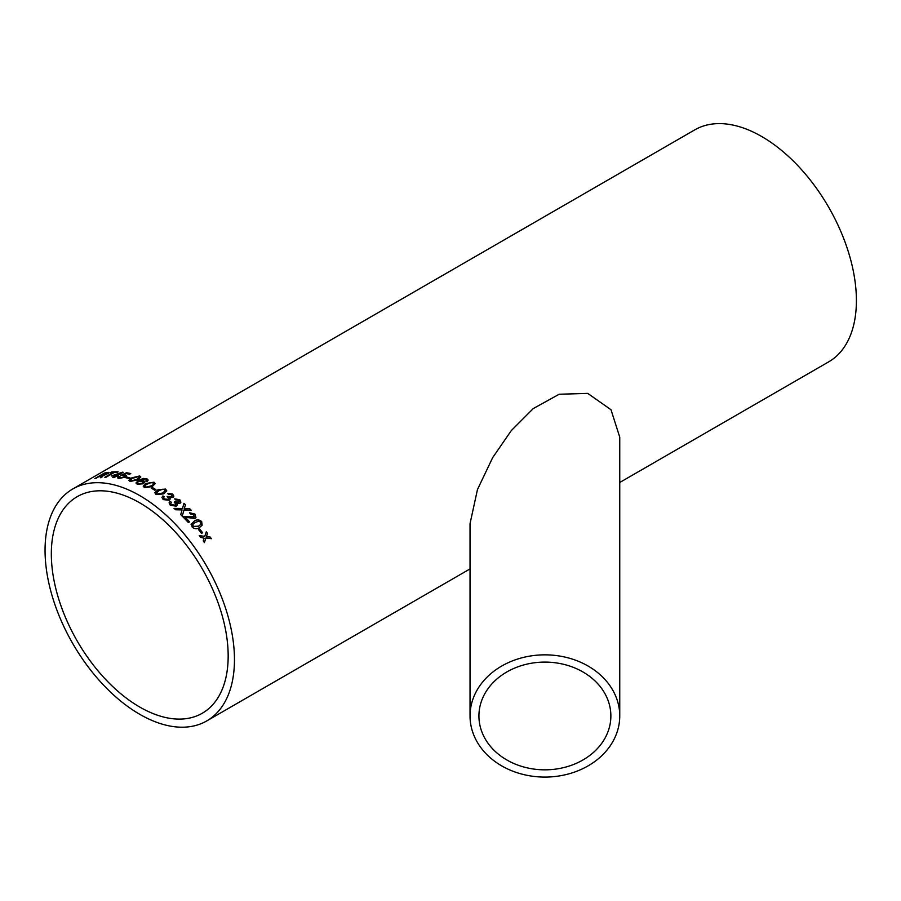 <?xml version="1.0" encoding="UTF-8"?>
<svg xmlns="http://www.w3.org/2000/svg" width="901" height="901" viewBox="0 0 901 901"><rect width="100%" height="100%" fill="white"/><g stroke="black" fill="none" stroke-linecap="round" stroke-linejoin="round"><path stroke-width="1.35" d="M152.438 487.576A133.934 77.328 60 0 1 153.046 487.925A133.934 77.328 60 0 1 155.941 489.648L154.859 490.279A133.934 77.328 60 0 0 151.954 488.545A133.934 77.328 60 0 0 151.357 488.207L152.438 487.7A133.776 77.238 60 0 1 155.839 489.705M72.79 488.961A133.934 77.328 60 0 1 139.756 495.595A133.934 77.328 60 0 1 227.255 613.615A133.934 77.328 60 0 1 206.723 720.935A133.934 77.328 60 0 1 72.79 643.618A133.934 77.328 60 0 1 72.79 488.961L694.739 129.879A133.934 77.328 60 0 1 761.705 136.513A133.934 77.328 60 0 1 849.192 254.544A133.934 77.328 60 0 1 828.672 361.864L619.753 482.485M199.617 528.943A133.934 77.328 60 0 1 202.635 532.739L201.542 533.369A133.934 77.328 60 0 0 198.524 529.574L199.56 529.022A133.776 77.238 60 0 1 202.556 532.784M191.136 524.348L194.177 521.183C196.587 519.359 199.076 519.472 201.666 521.533L202.151 525.238L199.549 527.457C197.184 529.281 194.695 529.135 192.116 527.04L191.406 523.672M182.588 516.611L194.402 516.814L182.633 516.521A133.934 77.328 60 0 1 188.32 522.524L189.525 521.825A133.934 77.328 60 0 0 185.291 517.298L185.246 517.399A133.776 77.238 60 0 1 189.447 521.882M193.873 517.365L193.861 514.696L190.516 513.953L189.514 512.725L194.976 514.099L195.945 517.546L195.033 518.469L185.291 517.298M182.081 509.91L175.627 509.775A133.934 77.328 60 0 0 174.073 508.367L182.486 508.502L183.962 503.344A133.934 77.328 60 0 1 185.493 504.74L184.254 508.536L189.672 508.705A133.934 77.328 60 0 1 191.203 510.214L184.007 509.966L182.227 516.115A133.934 77.328 60 0 0 180.729 514.606L182.081 509.91M183.703 504.222L183.928 503.456A133.776 77.238 60 0 1 185.46 504.853L185.493 504.74M185.46 504.853L184.221 508.648L189.672 508.705M174.231 502.195L178.781 502.341L178.736 500.37L175.729 499.92L174.67 498.884L179.783 499.706L180.921 502.172L179.986 503.332L176.878 503.332L177.317 504.965L176.269 506.159L170.289 505.27L169.095 502.758L170.086 501.373L171.393 502.262L170.717 503.265L171.427 504.673L175.109 505.134L175.841 504.267L174.253 502.082L175.458 501.564L178.781 502.341L179.322 501.733M167.102 496.586L171.686 496.552L171.618 494.694L168.588 494.367L167.518 493.433L172.665 494.041L173.859 496.214L172.913 497.453L169.771 497.555L170.255 498.963L169.197 500.246L163.171 499.593L161.921 497.397L162.923 495.933L164.241 496.721L163.565 497.769L164.297 498.996L168.014 499.312L168.769 498.377L167.124 496.462L171.686 496.552L172.226 495.91M165.604 489.052L166.786 490.854L163.836 493.861L156.053 494.559L154.871 492.678L157.81 489.862L165.604 489.052L166.786 490.91M154.859 492.836L157.81 489.998L165.593 489.175M154.015 482.193L155.209 483.6L152.258 486.574L144.464 487.7L143.27 486.112L146.221 483.432L154.015 482.193L155.209 483.668M143.259 486.349L146.232 483.567L154.015 482.328M145.939 480.954L146.469 480.199L144.509 479.141L140.252 480.492L143.766 480.729L144.87 481.934L143.473 483.747L137.29 484.276L135.983 482.981L138.551 480.312L143.507 478.442L146.976 478.825L148.169 480.042L147.257 481.438L145.939 480.954M145.951 481.089L146.469 480.199L145.804 479.422M139.644 475.976L140.804 476.944L137.83 479.805L130.093 481.494L128.944 480.289L131.918 477.789L139.644 475.976L140.804 477.023M128.944 480.56L131.94 477.924L139.666 476.122M126.692 477.023A133.934 77.328 60 0 1 130.082 477.924L128.989 478.555A133.934 77.328 60 0 0 125.611 477.654L126.726 477.17A133.776 77.238 60 0 1 129.924 478.014M119.968 476.595L119.912 477.857L123.91 476.956L124.147 475.424L120.768 475.39L126.5 472.743A133.934 77.328 60 0 1 130.746 473.566L129.541 474.264A133.934 77.328 60 0 0 126.23 473.599L123.336 474.928L126.557 475.503L125.138 477.17L118.819 478.487L117.648 477.845L118.718 476.494L119.968 476.595M117.671 477.913L118.752 476.64L120.013 476.742L119.946 478.003L119.247 477.496L119.946 478.003L123.944 477.102L124.18 475.57M124.957 475.942L124.147 475.424M116.218 476.336A133.934 77.328 60 0 1 117.344 476.471L118.549 475.773A133.934 77.328 60 0 0 117.434 475.638L123.223 472.293A133.934 77.328 60 0 0 122.446 472.203L111.341 475.965A133.934 77.328 60 0 1 115.103 476.212L112.805 477.541A133.934 77.328 60 0 1 113.92 477.654L116.218 476.336M114.348 472.439A133.934 77.328 60 0 1 117.062 472.462L118.144 471.831A133.934 77.328 60 0 0 111.611 471.989L110.519 472.62A133.934 77.328 60 0 1 113.166 472.462L104.831 477.282A133.934 77.328 60 0 1 106.014 477.248L114.348 472.439M95.36 478.454L104.268 473.126L94.842 478.566A133.934 77.328 60 0 1 95.934 478.33L100.169 475.886A133.934 77.328 60 0 1 101.295 475.672L100.293 477.62A133.934 77.328 60 0 1 101.599 477.485L103.311 475.491M104.268 473.126A133.934 77.328 60 0 1 107.669 472.473C109.415 472.158 109.472 472.529 107.816 473.577L103.367 475.638M104.336 473.273A133.776 77.238 60 0 1 107.726 472.608L107.669 472.473C109.415 472.158 109.472 472.529 107.816 473.577M204.122 538.224L200.506 537.233A133.934 77.328 60 0 0 199.279 535.633L204.764 536.332L206.273 531.793A133.934 77.328 60 0 1 207.489 533.392L206.442 536.545L210.203 537.064A133.934 77.328 60 0 1 211.386 538.708L205.969 537.953L204.403 542.548A133.934 77.328 60 0 0 203.221 540.904L204.122 538.224M470.04 715.968L470.04 523.616L477.462 489.558L492.656 457.652L511.306 430.565L533.246 408.581L559.161 394.244L587.734 393.388L611.002 409.741L619.753 437.188L619.753 715.968A74.851 61.122 180 0 0 544.902 654.847A74.851 61.122 180 0 0 470.04 715.968A74.851 61.122 180 0 0 544.902 777.079A74.851 61.122 180 0 0 619.753 715.968M139.756 502.848A125.048 72.193 60 0 1 221.443 613.04A125.048 72.193 60 0 1 202.274 713.243A125.048 72.193 60 0 1 77.227 641.05A125.048 72.193 60 0 1 77.227 496.654A125.048 72.193 60 0 1 139.756 502.848M478.927 715.968A65.964 53.857 180 0 0 479.017 718.784A65.964 53.857 180 0 0 546.625 769.814A65.964 53.857 180 0 0 610.867 715.968A65.964 53.857 180 0 0 544.902 662.1A65.964 53.857 180 0 0 478.927 715.968M204.336 542.616L205.969 537.953M206.239 531.905A133.776 77.238 60 0 1 207.433 533.471L206.374 536.624L210.203 537.064M210.136 537.131A133.776 77.238 60 0 1 211.251 538.685M199.222 535.712L204.764 536.332M100.349 477.767L101.272 476.606M101.34 476.753L101.858 475.739M107.726 472.608C109.472 472.304 109.528 472.676 107.872 473.723M106.622 473.093A133.934 77.328 60 0 0 104.268 473.521L101.317 475.401A133.776 77.238 60 0 1 103.424 475.018L106.712 473.87L106.622 473.093L103.424 475.018M101.25 475.266A133.934 77.328 60 0 1 103.356 474.872M110.879 472.597L111.611 471.989M111.668 472.135A133.776 77.238 60 0 1 117.907 471.978M105.158 477.271L113.166 472.462M118.358 475.886A133.776 77.238 60 0 0 117.468 475.784L117.434 475.638M111.623 475.976L122.446 472.203M113.064 477.564L115.103 476.212M113.909 475.334L113.954 475.48A133.776 77.238 60 0 1 116.353 475.66L119.709 473.554L113.909 475.334A133.934 77.328 60 0 1 116.308 475.514L119.709 473.554M120.802 475.537L126.545 472.89A133.776 77.238 60 0 1 130.577 473.667M123.336 474.928L126.568 475.57M125.802 477.699L126.726 477.17M130.611 480.413L131.208 480.999L136.67 479.501C138.844 478.51 139.475 477.598 138.563 476.742M136.67 479.501L136.648 479.366C138.822 478.375 139.452 477.451 138.54 476.606L139.159 477.215M131.208 480.999L136.648 479.366M138.54 476.606L133.1 478.149C130.938 479.141 130.296 480.042 131.186 480.864L130.622 480.481M146.48 480.346L145.816 479.557L146.48 480.346M140.252 480.492L143.777 480.875L144.87 482.001M135.995 483.049L138.574 480.447L143.529 478.577L146.987 478.96L148.181 480.109M137.493 482.88L138.303 483.747L142.245 483.353L143.203 482.114M138.303 483.747L142.234 483.218L143.191 482.046L142.347 481.213L138.461 481.528L137.481 482.801L138.281 483.612M144.948 486.36L145.557 487.204L151.053 486.044C153.226 485.11 153.846 484.074 152.922 482.947M151.053 486.044L151.053 485.909C153.226 484.975 153.846 483.938 152.911 482.812L153.542 483.679M145.557 487.204L151.053 485.909M152.911 482.812L151.019 482.542L147.437 484.028C145.264 484.952 144.633 485.977 145.557 487.069L144.948 486.427M151.469 488.263L152.438 487.7M156.526 492.96L157.134 494.063L162.631 493.151L165.12 490.797M157.134 494.063L162.642 493.027L165.131 490.741L164.5 489.671L162.608 489.22L159.026 490.628L156.526 492.892L157.146 493.939M163.565 497.836L164.286 499.12L167.991 499.436L168.757 498.444M171.663 496.676L172.226 495.967M167.507 493.557L172.643 494.165L173.848 496.271M169.771 497.555L170.244 499.03M161.921 497.453L162.912 496.046L164.23 496.845M170.706 503.321L171.393 504.785L175.076 505.247L175.83 504.323M178.758 502.443L179.31 501.789M174.648 498.996L179.761 499.818L180.898 502.229M176.878 503.332L177.294 505.022M169.084 502.814L170.064 501.485L171.359 502.375M182.193 516.217L184.007 509.966M189.638 508.806A133.776 77.238 60 0 1 191.057 510.214M184.649 507.691L184.221 508.648M174.039 508.479L182.486 508.502M183.68 504.323L183.928 503.456M189.469 512.827L194.931 514.189L195.922 517.591M201.666 521.533L202.128 525.283M191.091 524.438L194.12 521.274C196.542 519.449 199.031 519.562 201.61 521.611M192.837 524.45L193.152 526.499L198.445 526.263L200.81 524.348L200.563 522.141L198.794 521.217L195.269 522.411L192.882 524.359L193.208 526.409L198.49 526.184L200.777 524.382M198.558 529.608L199.56 529.022M206.723 720.935L470.04 568.914"/></g></svg>
